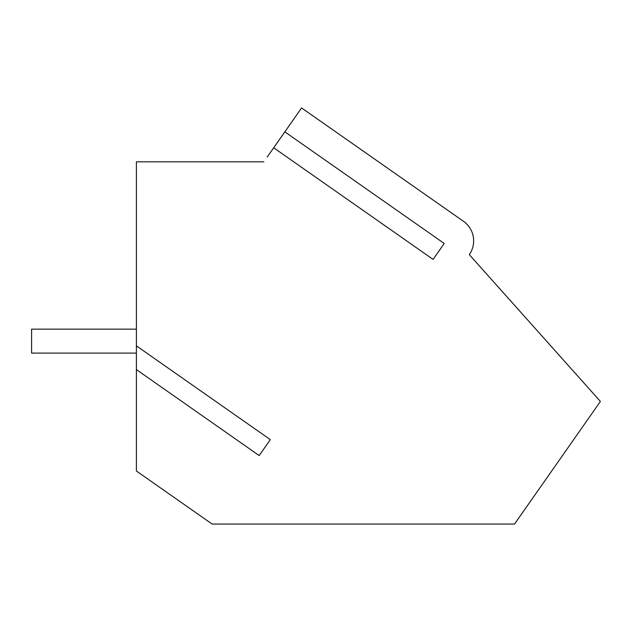 <?xml version="1.0" encoding="UTF-8"?>
<svg xmlns="http://www.w3.org/2000/svg" width="632" height="632" viewBox="0 0 632 632"><rect width="100%" height="100%" fill="white"/><g stroke="black" fill="none" stroke-linecap="round" stroke-linejoin="round"><path stroke-width="0.95" d="M136.394 353.091L31.6 353.091L31.6 329.146L136.394 329.146M463.438 221.271A23.953 23.953 0 0 1 469.315 254.625A23.953 23.953 0 0 0 463.438 221.271A23.953 23.953 0 0 1 469.315 254.625A23.953 23.953 0 0 0 463.438 221.271L301.59 107.946L267.249 156.989M263.86 161.832L136.394 161.832L136.394 471.014L212.139 524.054L514.543 524.054L600.4 401.446L469.315 254.625M270.33 439.643L259.175 455.569L270.33 439.643L136.394 345.854M259.175 455.569L136.394 369.594M284.842 131.859L444.233 243.47L433.086 259.397L273.688 147.785M444.233 243.47L433.086 259.397"/></g></svg>
